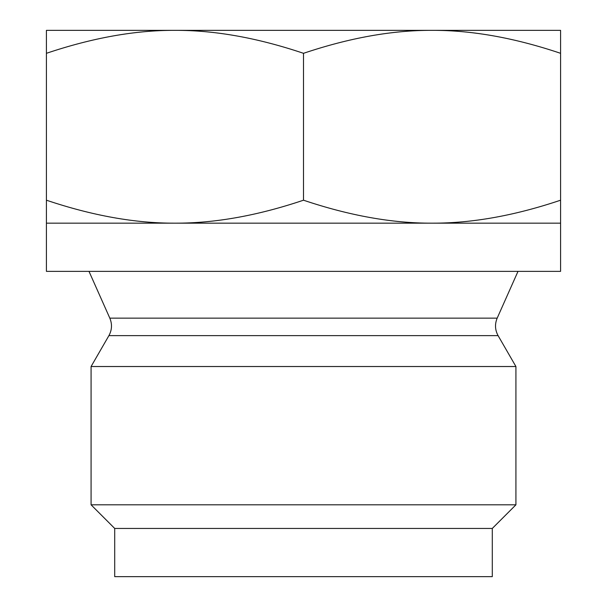 <?xml version="1.0" encoding="UTF-8"?>
<svg xmlns="http://www.w3.org/2000/svg" width="607" height="607" viewBox="0 0 607 607"><rect width="100%" height="100%" fill="white"/><g stroke="black" fill="none" stroke-linecap="round" stroke-linejoin="round"><path stroke-width="0.91" d="M46.42 223.164L46.42 200.204C92.408 215.675 135.255 223.323 174.96 223.164C214.666 223.323 257.512 215.675 303.5 200.204C349.488 215.675 392.334 223.323 432.04 223.164L560.58 223.164L560.58 271.367L46.42 271.367L46.42 223.164L432.04 223.164C471.745 223.323 514.592 215.675 560.58 200.204L560.58 223.164M498.089 335.633L108.911 335.633L91.08 366.522L515.92 366.522L498.089 335.633C494.993 329.958 494.69 324.13 497.179 318.151L518.006 271.367M114.708 528.447L492.292 528.447L492.292 576.65L114.708 576.65L114.708 528.447L91.08 504.819L515.92 504.819L515.92 366.522M174.96 30.35C135.255 30.183 92.408 37.839 46.42 53.31L46.42 30.35L432.04 30.35C392.334 30.183 349.488 37.839 303.5 53.31C257.512 37.839 214.666 30.183 174.96 30.35M560.58 30.35L560.58 53.31C514.592 37.839 471.745 30.183 432.04 30.35L560.58 30.35M46.42 200.204L46.42 53.31M560.58 200.204L560.58 53.31M303.5 200.204L303.5 53.31M108.911 335.633C112.007 329.958 112.31 324.13 109.821 318.151L497.179 318.151M109.821 318.151L88.994 271.367M91.08 504.819L91.08 366.522M492.292 528.447L515.92 504.819"/></g></svg>
